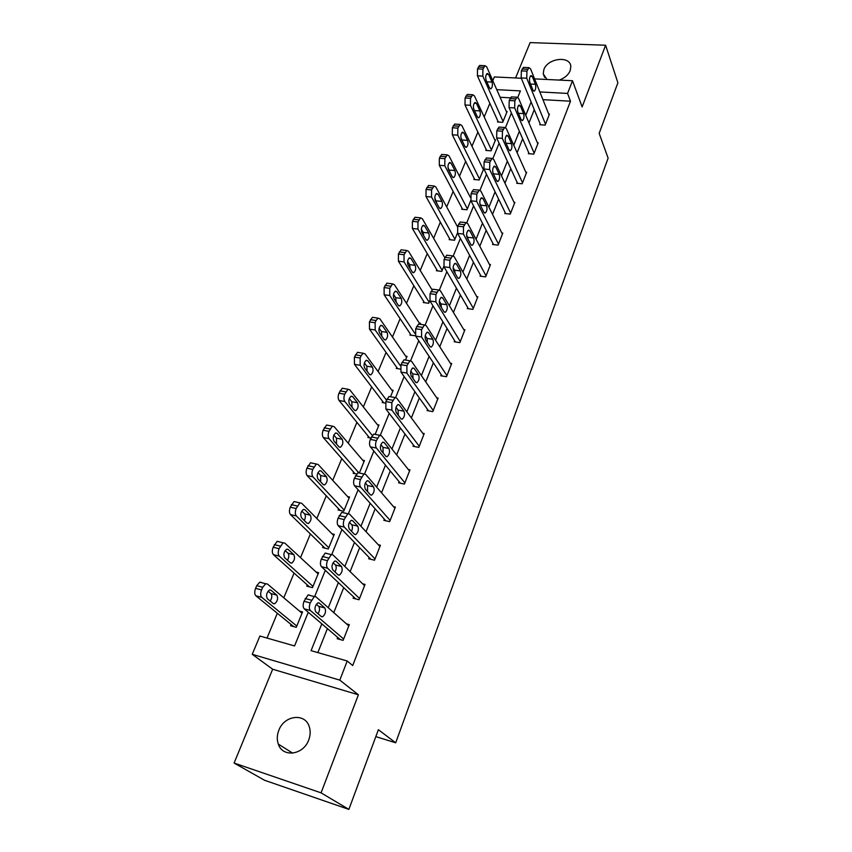 <?xml version="1.0" encoding="UTF-8"?>
<svg xmlns="http://www.w3.org/2000/svg" width="852" height="852" viewBox="0 0 852 852"><rect width="100%" height="100%" fill="white"/><g stroke="black" fill="none" stroke-linecap="round" stroke-linejoin="round"><path stroke-width="1.28" d="M559.263 80.088C564.642 78.128 568.284 74.987 570.18 70.673L570.819 66.573C570.478 55.433 547.815 57.989 543.895 69.491L543.225 73.794L547.016 79.492M278.817 730.313C276.964 735.116 276.793 739.717 278.306 744.105C282.534 757.843 303.461 755.096 308.712 739.962C310.437 735.351 310.629 730.952 309.276 726.745C305.208 712.634 284.206 715.201 278.817 730.313M492.786 80.652L494.341 76.936L521.296 78.246M375.828 736.607L395.69 742.816L608.126 158.174L599.169 133.349L617.892 82.772L605.612 45.231L530.114 42.6L515.577 77.969M395.69 742.816L378.384 729.706L348.873 809.4L264.514 780.251L234.108 763.051L321.076 792.85L358.394 694.795L339.799 680.12L252.235 654.315L259.903 636.029L294.558 645.944L308.254 612.268M358.394 694.795L272.661 669.225L234.108 763.051M272.661 669.225L252.235 654.315M489.857 103.348L484.192 116.948M477.887 132.06L471.976 146.256M465.65 161.422L459.473 176.236M453.147 191.444L446.693 206.919M440.346 222.159L433.615 238.304M427.246 253.576L420.217 270.435M413.838 285.75L406.51 303.333M400.11 318.68L392.463 337.03M386.062 352.398L378.075 371.547M371.664 386.936L363.335 406.926M356.913 422.336L348.223 443.189M341.79 458.621L332.727 480.368M326.284 495.811L316.827 518.506M310.384 533.959L300.522 557.645M294.078 573.098L283.78 597.806M277.337 613.27L267.006 638.063M348.873 809.4L321.076 792.85M510.369 97.831L500.092 97.256M291.054 624.441L290.532 625.73L296.262 627.317L302.556 611.938L299.553 611.129M307.295 584.909L306.784 586.165L312.482 587.646L318.616 572.65L316.06 572.001M323.132 546.366L322.631 547.591L328.297 548.965L334.272 534.342L332.046 533.821M338.574 508.782L338.084 509.975L343.718 511.243L349.544 496.993L347.573 496.556M359.342 473.03L364.443 460.549L362.686 460.187M356.445 473.968L353.165 473.286L353.644 472.125M375.136 434.403L378.98 424.988L377.393 424.679M370.897 438.066L367.872 437.481L368.341 436.341M390.514 396.755L393.166 390.269L391.718 390.014M385.36 403.092L382.228 402.527L382.686 401.42M405.52 360.077L407.032 356.37L405.701 356.168M400.174 369.054L396.255 368.415L396.691 367.329M410.376 334.027L409.94 335.092L415.457 335.752M414.935 333.505L389.779 295.527L389.747 288.317L392.57 283.897L394.391 284.664L420.121 324.303L420.558 323.27L419.333 323.089M423.742 301.502L423.316 302.535L428.737 303.28L429.802 300.66M436.799 269.711L436.384 270.723L441.773 271.394L443.796 266.431M449.568 238.645L449.164 239.636L454.51 240.232L457.449 233.033M462.05 208.271L461.646 209.23L466.96 209.762L470.773 200.444M474.255 178.569L473.861 179.506L479.143 179.974L483.755 168.685L482.882 168.611M486.194 149.505L485.81 150.431L491.061 150.825L495.566 139.792L494.746 139.728M497.866 121.08L497.504 121.974L502.712 122.315L507.132 111.516L506.344 111.474M321.822 623.845L311.065 650.662L347.222 661.003L352.707 665.55L570.499 101.207L542.937 99.663M534.279 109.642L528.986 122.922M522.659 138.791L517.111 152.71M510.774 168.611L504.959 183.18M498.612 199.112L492.531 214.363M486.172 230.328L479.804 246.281M473.435 262.267L466.779 278.966M460.399 294.973L453.434 312.45M447.044 328.467L439.76 346.743M433.37 362.782L425.744 381.898M419.354 397.948L411.378 417.927M404.988 433.987L396.649 454.883M390.248 470.943L381.536 492.797M375.146 508.836L366.03 531.691M359.64 547.729L350.119 571.617M343.729 587.635L333.771 612.62M327.402 628.606L317.839 652.6M337.68 637.392L337.168 638.702L343.122 640.363L349.299 624.622L346.434 623.845M353.633 596.943L353.122 598.221L359.043 599.755L365.05 584.419L362.622 583.801M369.172 557.527L368.682 558.774L374.55 560.201L380.418 545.248L378.299 544.747M384.316 519.102L383.837 520.327L389.673 521.648L395.381 507.068L393.507 506.663M399.077 481.646L398.608 482.828L404.412 484.053L409.982 469.835L408.31 469.495M413.486 445.106L413.028 446.267L418.79 447.385L424.221 433.53L422.709 433.242M427.534 409.461L427.097 410.589L432.816 411.623L438.12 398.097L436.735 397.852M441.251 374.667L440.814 375.775L446.501 376.712L451.677 363.506L450.41 363.303M454.638 340.704L454.212 341.78L459.856 342.632L464.915 329.745L463.744 329.575M467.716 307.54L467.301 308.594L472.903 309.361L477.844 296.773L476.758 296.634M480.485 275.143L480.081 276.176L485.651 276.868L490.475 264.567L489.463 264.45M492.967 243.491L492.573 244.492L498.1 245.12L502.808 233.097L501.871 233.001M505.161 212.563L504.778 213.543L510.263 214.086L514.874 202.339L513.99 202.254M517.079 182.317L516.706 183.276L522.159 183.755L526.664 172.274L525.833 172.2M528.741 152.753L528.368 153.69L533.789 154.105L538.187 142.87L537.399 142.816M540.136 123.828L539.774 124.743L545.152 125.095L549.465 114.115L548.72 114.061M534.598 78.885L572.501 80.727L582.129 106.915L605.612 45.231M572.501 80.727L567.57 93.422L539.838 91.941M570.499 101.207L567.57 93.422M347.222 661.003L339.799 680.12M517.814 97.298L520.402 90.908L496.748 89.652M314.697 596.443L325.326 570.329M331.769 554.471L341.929 529.507M348.393 513.639L358.106 489.762M364.571 473.872L373.858 451.059M380.322 435.159L389.204 413.337M395.669 397.447L404.157 376.584M410.632 360.694L418.747 340.747M425.201 324.868L432.965 305.793M439.419 289.925L446.842 271.703M453.285 255.845L460.378 238.432M466.821 222.596L473.595 205.95M480.027 190.145L486.492 174.245M492.914 158.461L499.102 143.274M505.513 127.523L511.413 113.007M531.105 101.984L525.759 115.318M519.369 131.261L513.767 145.234M507.355 161.209L501.487 175.842M495.076 191.849L488.931 207.164M482.498 223.203L476.066 239.242M469.622 255.312L462.892 272.086M456.438 288.178L449.398 305.74M442.933 321.854L435.564 340.225M429.099 356.349L421.389 375.572M414.913 391.707L406.851 411.814M400.376 427.96L391.952 448.983M385.466 465.139L376.648 487.131M370.173 503.276L360.95 526.27M354.475 542.415L344.836 566.463M338.361 582.587L328.276 607.742M343.644 639.043L310.405 610.501C309.074 608.903 309.01 606.379 310.224 602.918L314.271 596.56L315.954 596.815L348.787 625.922M309.787 595.197L308.094 594.93L304.026 601.267C302.811 604.718 302.875 607.242 304.217 608.829L340.225 639.554M315.709 611.736C314.281 608.456 315.016 605.484 317.913 602.833L319.223 603.035L324.836 607.977C326.22 611.246 325.485 614.186 322.631 616.805L321.353 616.624L315.709 611.736M316.348 604.26L318.733 606.347C319.969 608.211 319.745 610.692 318.062 613.77M296.794 626.039L261.809 597.39C260.403 595.804 260.318 593.312 261.543 589.935L262.682 587.252L265.707 583.748L267.464 584.035L302.034 613.216M293.727 626.614L255.866 595.782C254.45 594.195 254.365 591.714 255.589 588.349L256.729 585.675L259.764 582.182L261.532 582.47M270.212 601.054C272.044 598.04 272.299 595.548 270.968 593.588L268.071 591.171M267.347 598.7L273.29 603.589L274.621 603.802C277.571 601.267 278.316 598.392 276.836 595.154L270.936 590.202L269.562 589.978C266.57 592.534 265.835 595.442 267.347 598.7M359.544 598.477L327.583 568.22C326.305 566.569 326.263 564.045 327.434 560.669L331.279 554.599L332.994 554.918L364.56 585.697M326.859 553.417L325.144 553.097L321.289 559.146C320.107 562.512 320.16 565.025 321.438 566.687L355.71 598.892M332.695 569.754C331.332 566.473 332.024 563.566 334.783 561.031L336.125 561.276L341.503 566.505C342.834 569.764 342.131 572.65 339.415 575.153L338.127 574.919L332.695 569.754M333.089 562.725L335.443 564.993C336.583 566.718 336.433 569.04 335.017 571.969M375.04 558.944L344.304 527.09C343.079 525.375 343.036 522.862 344.187 519.571L347.84 513.756L349.565 514.139L379.928 546.494M343.484 512.755L341.748 512.371L338.084 518.165C336.923 521.456 336.966 523.959 338.201 525.673L370.908 559.317M349.224 528.89C347.925 525.62 348.585 522.766 351.216 520.348L352.558 520.647L357.744 526.131C359.012 529.38 358.341 532.212 355.753 534.609L354.443 534.332L349.224 528.89M349.416 522.319L351.716 524.747C352.749 526.334 352.685 528.506 351.503 531.265M312.993 586.389L279.296 556.111C277.954 554.471 277.88 551.989 279.073 548.688L283.024 542.777L284.813 543.118L318.105 573.897M309.489 586.868L273.396 554.641C272.044 552.991 271.958 550.52 273.162 547.229L277.124 541.339L278.923 541.68M287.486 560.254C289.052 557.368 289.222 555.014 287.987 553.193L285.132 550.584M284.653 557.698L290.372 562.874L291.725 563.119C294.536 560.701 295.239 557.868 293.823 554.652L288.146 549.423L286.741 549.157C283.897 551.606 283.194 554.45 284.653 557.698M328.797 547.74L296.336 515.939C295.037 514.235 294.973 511.764 296.145 508.537L299.893 502.882L301.704 503.287L333.771 535.557M324.974 548.156L290.468 514.576C289.169 512.872 289.094 510.412 290.266 507.196L294.036 501.551L295.846 501.956M304.27 520.519C305.602 517.771 305.708 515.556 304.569 513.862L301.768 511.072M301.502 517.782L307.008 523.203L308.371 523.501C311.055 521.179 311.725 518.41 310.362 515.194L304.899 509.72L303.482 509.411C300.767 511.754 300.106 514.544 301.502 517.782M390.152 520.423L360.577 487.056C359.395 485.278 359.374 482.775 360.492 479.559L363.964 474L365.7 474.447L394.913 508.282M359.565 473.073L357.915 472.732L354.421 478.27C353.303 481.486 353.335 483.979 354.517 485.747L385.796 520.764M365.316 489.101C364.081 485.842 364.709 483.052 367.212 480.73L368.575 481.071L373.549 486.822C374.763 490.06 374.135 492.829 371.664 495.129L370.343 494.799L365.316 489.101M365.338 482.977L367.574 485.544L367.531 491.615M404.881 482.86L376.424 448.067C375.295 446.235 375.274 443.743 376.371 440.601L379.672 435.276L381.408 435.787L409.524 471.018M375.221 434.413L373.655 434.115L370.343 439.419C369.246 442.561 369.267 445.042 370.407 446.874L400.365 483.201M380.993 450.357C379.811 447.108 380.407 444.371 382.793 442.135L384.167 442.539L388.959 448.514C390.109 451.741 389.513 454.457 387.149 456.672L385.828 456.289L380.993 450.357M380.865 444.68L383.017 447.343L383.123 452.976M419.237 446.224L391.856 410.089L391.835 402.655L394.977 397.543L396.723 398.118L423.774 434.68M390.472 396.755L389.002 396.489L385.849 401.58L385.881 409.003L414.604 446.576M396.276 412.613C395.136 409.365 395.711 406.681 397.99 404.54L399.354 404.988L403.965 411.186C405.073 414.402 404.498 417.075 402.24 419.195L400.919 418.769L396.276 412.613M396.02 407.384L398.065 410.121L398.299 415.297M344.197 510.05L312.929 476.811C311.683 475.043 311.63 472.594 312.759 469.441L316.337 464.02L318.147 464.478L349.064 498.175M340.14 510.444L307.093 475.554C305.847 473.797 305.783 471.348 306.922 468.206L310.511 462.796L312.237 463.158M320.618 481.785L320.725 475.522L317.998 472.583M317.902 478.888L323.217 484.564L324.591 484.905C327.157 482.669 327.786 479.953 326.486 476.758L321.225 471.039L319.798 470.677C317.2 472.935 316.571 475.672 317.902 478.888M358.926 472.945L329.085 438.684C327.892 436.874 327.85 434.424 328.957 431.346L332.355 426.149L334.176 426.671L363.974 461.699M354.996 473.669L323.291 437.534C322.088 435.723 322.045 433.285 323.153 430.217L326.561 425.031L328.19 425.35M336.519 444.02L336.476 438.162L333.835 435.084M333.899 440.995L339.011 446.895L340.395 447.289C342.845 445.138 343.441 442.476 342.206 439.291L337.126 433.348L335.699 432.944C333.217 435.106 332.621 437.79 333.899 440.995M372.217 435.361L344.836 401.526C343.686 399.673 343.654 397.234 344.73 394.22L347.978 389.236L349.799 389.822L378.522 426.106M369.523 437.8L339.085 400.483C337.925 398.63 337.882 396.191 338.968 393.187L342.216 388.224L343.761 388.491M352.004 407.192L351.833 401.729L349.288 398.544M349.48 404.061L354.411 410.174L355.806 410.611C358.138 408.555 358.713 405.935 357.52 402.762L352.632 396.606L351.194 396.148C348.83 398.225 348.266 400.866 349.48 404.061M433.253 410.483L406.905 373.08L406.905 365.678L409.897 360.779L411.644 361.418L437.672 399.215M405.35 360.045L403.965 359.821L400.951 364.709L400.962 372.09L428.524 410.845M411.154 375.817C410.068 372.59 410.621 369.949 412.794 367.894L414.157 368.383L418.598 374.795C419.653 378 419.109 380.62 416.958 382.665L415.627 382.186L411.154 375.817M410.802 371.057L412.741 373.826L413.071 378.554M386.457 400.099L360.194 365.306L360.119 358.032L361.088 355.742L363.208 353.25L365.039 353.889L392.719 391.366M383.73 402.804L354.475 364.358L354.389 357.094L357.489 352.323L358.937 352.558M367.095 371.259L366.818 366.19L364.379 362.931M364.677 368.053L369.427 374.369L370.822 374.848C373.059 372.867 373.602 370.29 372.462 367.127L367.755 360.769L366.317 360.268C364.06 362.27 363.516 364.869 364.677 368.053M446.927 375.604L421.559 337.009L421.591 329.639L424.445 324.932L426.181 325.634L451.251 364.603M419.855 324.261L418.556 324.069L415.68 328.765L415.669 336.114L442.124 375.988M425.67 339.948C424.626 336.732 425.159 334.133 427.235 332.152L428.599 332.706L432.869 339.309C433.881 342.504 433.348 345.081 431.293 347.041L429.972 346.519L425.67 339.948M425.244 335.656L427.044 338.436L427.459 342.685M400.546 365.923L375.168 329.99L375.114 322.748L376.062 320.512L378.064 318.147L379.896 318.85L406.585 357.446M397.628 368.639L369.491 329.128L369.427 321.896L372.388 317.317L373.74 317.508M381.803 336.189L381.43 331.513L379.119 328.222M379.502 332.919L384.082 339.426L385.477 339.959C387.617 338.052 388.139 335.518 387.042 332.365L382.495 325.826L381.068 325.272C378.906 327.2 378.384 329.745 379.502 332.919M460.282 341.556L435.862 301.832L435.904 294.504L438.631 289.978L440.367 290.745L464.5 330.821M433.998 289.371L432.784 289.211L430.047 293.716L430.004 301.033L455.426 341.961M439.824 304.973C438.833 301.768 439.334 299.212 441.325 297.305L442.678 297.902L446.789 304.697C447.747 307.881 447.247 310.416 445.276 312.301L443.956 311.725L439.824 304.973M439.334 301.171L441.006 303.908L441.474 307.678M411.207 335.283L384.135 294.76L384.103 287.561L386.925 283.152L388.192 283.322M396.127 301.928L395.69 297.678L393.517 294.366M393.965 298.647L398.374 305.335L399.769 305.911C401.814 304.079 402.314 301.587 401.271 298.445L396.894 291.725L395.456 291.118C393.39 292.981 392.889 295.495 393.965 298.647M473.318 308.307L449.803 267.528L449.867 260.233L452.476 255.888L454.201 256.708L477.429 297.817M447.801 255.334L446.672 255.195L444.052 259.53L443.988 266.814L468.419 308.743M453.626 270.851C452.678 267.656 453.157 265.142 455.064 263.3L456.416 263.95L460.368 270.925C461.294 274.088 460.815 276.58 458.919 278.402L457.609 277.784L453.626 270.851M453.115 267.571L454.627 270.212L455.128 273.471M429.152 302.247L404.04 261.905L404.029 254.727L406.723 250.477L408.534 251.297L432.017 289.755M424.488 302.694L398.427 261.223L398.416 254.056L401.111 249.806L402.304 249.955M410.1 268.465L409.62 264.642L407.575 261.351M408.076 265.206L412.336 272.065L413.721 272.683C415.68 270.904 416.159 268.455 415.158 265.334L410.93 258.444L409.514 257.794C407.533 259.583 407.054 262.054 408.076 265.206M486.055 275.835L463.403 234.055L463.499 226.792L465.991 222.606L467.695 223.501L490.07 265.59M461.283 222.116L460.218 222.01L457.716 226.185L457.641 233.427L481.124 276.304M467.098 237.548C466.193 234.375 466.651 231.893 468.483 230.125L469.825 230.817L473.627 237.953C474.511 241.105 474.042 243.565 472.242 245.323L470.932 244.652L467.098 237.548M466.587 234.832L468.43 240.019M442.177 270.382L417.949 229.092L417.97 221.946L420.537 217.846L422.336 218.73L444.797 257.719M437.481 270.861L412.379 228.474L412.389 221.35L414.967 217.26L416.085 217.377M423.732 235.748L423.21 232.383L421.325 229.156M421.857 232.553L425.968 239.572L427.342 240.232C429.216 238.517 429.674 236.11 428.716 233.001L424.647 225.95L423.231 225.248C421.335 226.983 420.877 229.412 421.857 232.553M498.495 244.109L476.683 201.391L476.79 194.16L479.186 190.134L480.869 191.082L502.414 234.098M474.447 189.698L473.456 189.602L471.06 193.628L470.954 200.838L493.542 244.609M480.251 205.044C479.378 201.881 479.825 199.443 481.572 197.728L482.903 198.473L486.567 205.769C487.419 208.91 486.971 211.328 485.235 213.021L483.936 212.308L480.251 205.044M479.772 202.968L481.38 207.27M454.915 239.242L431.538 197.046L431.57 189.932L434.03 185.981L435.819 186.929L457.503 226.781M450.175 239.742L426 196.514L426.032 189.421L428.503 185.47L429.546 185.566M437.023 203.756L434.776 197.76M435.319 200.667L439.27 207.835L440.644 208.548C442.444 206.887 442.88 204.512 441.964 201.413L438.034 194.213L436.629 193.468C434.808 195.151 434.371 197.547 435.319 200.667M510.646 213.106L489.644 169.505L489.772 162.306L492.062 158.419L493.734 159.441L514.491 203.319M487.301 158.046L486.375 157.971L484.074 161.848L483.957 169.026L505.683 213.628M493.084 173.307C492.264 170.155 492.69 167.759 494.362 166.097L495.683 166.896L499.208 174.33C500.017 177.461 499.591 179.847 497.93 181.487L496.641 180.72L493.084 173.307M492.712 172.019L493.958 175.129M467.354 208.793L444.808 165.746L444.861 158.674L447.225 154.862L448.993 155.873L470.325 197.323M462.604 209.326L439.302 165.288L439.355 158.227L441.719 154.425L442.699 154.5M449.973 172.423L447.95 167.162M448.461 169.516L452.274 176.822L453.637 177.589C455.362 175.981 455.788 173.638 454.904 170.549L451.113 163.222L449.728 162.423C447.982 164.042 447.556 166.406 448.461 169.516M522.532 182.797L502.307 138.365L502.456 131.208L504.64 127.459L506.301 128.535L526.291 173.222M499.858 127.129L498.995 127.076L496.791 130.814L496.652 137.96L517.558 183.35M505.63 142.316C504.831 139.174 505.247 136.81 506.855 135.202L508.165 136.043L511.562 143.626C512.329 146.736 511.914 149.089 510.316 150.676L509.049 149.867L505.63 142.316M479.527 179.026L457.769 135.17L457.843 128.13L460.101 124.456L461.859 125.521L483.372 169.623M474.766 179.58L452.305 134.786L452.369 127.757L454.638 124.094L455.554 124.147M462.604 141.709L460.847 137.364M461.305 139.089L464.979 146.523L466.332 147.332C467.993 145.777 468.398 143.466 467.556 140.399L463.903 132.933L462.519 132.092C460.847 133.657 460.431 135.99 461.305 139.089M534.151 153.158L514.672 107.938L514.832 100.824L516.94 97.203L518.57 98.342L537.825 143.807M512.127 96.936L511.328 96.894L509.208 100.504L509.059 107.608L529.177 153.743M517.878 112.038C517.121 108.907 517.515 106.575 519.07 105.02L520.359 105.914L523.629 113.614C524.363 116.713 523.969 119.035 522.436 120.569L521.179 119.717L517.878 112.038M491.434 149.909L470.432 105.297L470.528 98.299L472.7 94.742L474.426 95.871L495.193 140.708M486.662 150.495L465 104.977L465.096 97.98L467.269 94.444L468.121 94.487M474.841 111.463L473.552 108.46M473.85 109.344L477.408 116.916L478.739 117.757C480.336 116.255 480.73 113.976 479.921 110.92L476.385 103.326L475.022 102.442C473.414 103.965 473.02 106.266 473.85 109.344M545.514 124.179L526.749 78.224L526.93 71.142L528.954 67.638L530.562 68.842L549.103 115.02M524.129 67.425L523.373 67.393L521.349 70.886L521.179 77.947L540.541 124.797M529.848 82.452C529.124 79.332 529.507 77.031 530.998 75.53L532.266 76.456L535.418 84.284C536.121 87.373 535.738 89.662 534.268 91.153L533.022 90.248L529.848 82.452M503.085 121.421L482.807 76.094L482.924 69.129L485.012 65.7L486.726 66.871L506.759 112.411M498.303 122.028L477.418 75.839L477.525 68.884L479.623 65.455L480.411 65.498M486.119 80.269L489.549 87.958L490.869 88.853C492.403 87.394 492.786 85.136 492.009 82.09L488.601 74.38L487.259 73.464C485.704 74.933 485.331 77.202 486.119 80.269M304.217 608.829L310.405 610.501M304.026 601.267L310.224 602.918M305.154 598.53L311.342 600.17M319.223 603.035L318.169 602.758M324.836 607.977L318.733 606.347M261.809 597.39L255.866 595.782M262.682 587.252L256.729 585.675M261.543 589.935L255.589 588.349M269.839 589.903L270.936 590.202M270.968 593.588L276.836 595.154M321.438 566.687L327.583 568.22M321.289 559.146L327.434 560.669M322.375 556.484L328.521 558.007M336.125 561.276L334.921 560.989M341.503 566.505L335.443 564.993M338.201 525.673L344.304 527.09M338.084 518.165L344.187 519.571M339.139 515.577L345.252 516.972M352.558 520.647L351.226 520.338M357.744 526.131L351.716 524.747M279.296 556.111L273.396 554.641M280.18 546.089L274.269 544.63M279.073 548.688L273.162 547.229M286.89 549.114L288.146 549.423M287.987 553.193L293.823 554.652M296.336 515.939L290.468 514.576M297.22 506.003L291.341 504.661M296.145 508.537L290.266 507.196M303.504 509.4L304.899 509.72M304.569 513.862L310.362 515.194M354.517 485.747L360.577 487.056M354.421 478.27L360.492 479.559M355.454 475.746L361.525 477.024M368.575 481.071L367.116 480.762M373.549 486.822L367.574 485.544M370.407 446.874L376.424 448.067M370.343 439.419L376.371 440.601M371.344 436.969L377.372 438.141M384.167 442.539L382.601 442.231M388.959 448.514L383.017 447.343M385.881 409.003L391.856 410.089M385.849 401.58L391.835 402.655M386.829 399.194L392.815 400.259M399.354 404.988L397.703 404.689M403.965 411.186L398.065 410.121M312.929 476.811L307.093 475.554M313.813 466.971L307.977 465.735M312.759 469.441L306.922 468.206M319.702 470.719L321.225 471.039M320.725 475.522L326.486 476.758M329.085 438.684L323.291 437.534M329.98 428.939L324.175 427.81M328.957 431.346L323.153 430.217M335.496 433.029L337.126 433.348M336.476 438.162L342.206 439.291M344.836 401.526L339.085 400.483M345.731 391.877L339.969 390.855M344.73 394.22L338.968 393.187M350.896 396.286L352.632 396.606M351.833 401.729L357.52 402.762M400.962 372.09L406.905 373.08M400.951 364.709L406.905 365.678M401.91 362.377L407.852 363.346M414.157 368.383L412.421 368.096M418.598 374.795L412.741 373.826M360.194 365.306L354.475 364.358M361.088 355.742L355.369 354.815M360.119 358.032L354.389 357.094M365.923 360.471L367.755 360.769M366.818 366.19L372.462 367.127M415.669 336.114L421.559 337.009M415.68 328.765L421.591 329.639M416.617 326.497L422.517 327.36M428.599 332.706L426.788 332.429M432.869 339.309L427.044 338.436M375.168 329.99L369.491 329.128M376.062 320.512L370.375 319.67M375.114 322.748L369.427 321.896M380.599 325.539L382.495 325.826M381.43 331.513L387.042 332.365M430.004 301.033L435.862 301.832M430.047 293.716L435.904 294.504M430.952 291.501L436.81 292.279M442.678 297.902L440.803 297.646M446.789 304.697L441.006 303.908M389.779 295.527L384.135 294.76M390.674 286.144L385.029 285.388M389.747 288.317L384.103 287.561M394.923 291.459L396.894 291.725M395.69 297.678L401.271 298.445M443.988 266.814L449.803 267.528M444.052 259.53L449.867 260.233M444.936 257.368L450.751 258.06M456.416 263.95L454.489 263.715M460.368 270.925L454.627 270.212M404.04 261.905L398.427 261.223M404.934 252.607L399.322 251.936M404.029 254.727L398.416 254.056M408.907 258.199L410.93 258.444M409.62 264.642L415.158 265.334M457.641 233.427L463.403 234.055M457.716 226.185L463.499 226.792M458.578 224.065L464.361 224.683M469.825 230.817L467.854 230.604M473.627 237.953L467.929 237.325M417.949 229.092L412.379 228.474M418.843 219.869L413.273 219.284M417.97 221.946L412.389 221.35M422.581 225.727L424.647 225.95M423.21 232.383L428.716 233.001M470.954 200.838L476.683 201.391M471.06 193.628L476.79 194.16M471.901 191.572L477.642 192.105M482.903 198.473L480.901 198.282M486.567 205.769L480.911 205.215M431.538 197.046L426 196.514M432.433 187.909L426.895 187.397M431.57 189.932L426.032 189.421M435.936 194.011L438.034 194.213M436.49 200.88L441.964 201.413M483.957 169.026L489.644 169.505M484.074 161.848L489.772 162.306M484.905 159.835L490.603 160.293M495.683 166.896L493.659 166.726M499.208 174.33L493.596 173.851M444.808 165.746L439.302 165.288M445.702 156.693L440.196 156.257M444.861 158.674L439.355 158.227M448.983 163.041L451.113 163.222M449.473 170.091L454.904 170.549M496.652 137.96L502.307 138.365M496.791 130.814L502.456 131.208M497.6 128.854L503.255 129.238M508.165 136.043L506.12 135.905M511.562 143.626L506.035 143.221M457.769 135.17L452.305 134.786M458.664 126.203L453.2 125.83M457.843 128.13L452.369 127.757M461.752 132.774L463.903 132.933M462.157 140.005L467.556 140.399M509.059 107.608L514.672 107.938M509.208 100.504L514.832 100.824M509.997 98.587L515.62 98.896M520.359 105.914L518.304 105.786M523.629 113.614L518.421 113.295M470.432 105.297L465 104.977M471.326 96.404L465.895 96.095M470.528 98.299L465.096 97.98M474.234 103.198L476.385 103.326M474.553 110.59L479.921 110.92M521.179 77.947L526.749 78.224M521.349 70.886L526.93 71.142M522.116 69.012L527.697 69.257M532.266 76.456L530.21 76.361M535.418 84.284L530.498 84.039M482.807 76.094L477.418 75.839M483.712 67.276L478.313 67.042M482.924 69.129L477.525 68.884M486.439 74.284L488.601 74.38M486.822 81.835L492.009 82.09M543.225 73.794L544.63 77.394M278.306 744.105L292.705 753.157M308.094 594.93L314.271 596.56M322.631 616.805L321.087 616.39M265.707 583.748L259.764 582.182M273.013 603.365L274.621 603.802M325.144 553.097L331.279 554.599M339.415 575.153L337.988 574.791M341.748 512.371L347.84 513.756M355.753 534.609L354.411 534.3M283.024 542.777L277.124 541.339M290.234 562.746L291.725 563.119M299.893 502.882L294.036 501.551M306.976 523.171L308.371 523.501M357.915 472.732L363.964 474M371.664 495.129L370.396 494.852M373.655 434.115L379.672 435.276M387.149 456.672L385.956 456.427M389.002 396.489L394.977 397.543M402.24 419.195L401.111 418.982M316.337 464.02L310.511 462.796M323.27 484.618L324.591 484.905M332.355 426.149L326.561 425.031M339.139 447.034L340.395 447.289M347.978 389.236L342.216 388.224M354.613 410.387L355.806 410.611M403.965 359.821L409.897 360.779M416.958 382.665L415.882 382.484M363.208 353.25L357.489 352.323M369.704 374.656L370.822 374.848M418.556 324.069L424.445 324.932M431.293 347.041L430.292 346.892M378.064 318.147L372.388 317.317M384.422 339.799L385.477 339.959M432.784 289.211L438.631 289.978M445.276 312.301L444.339 312.173M392.57 283.897L386.925 283.152M398.779 305.772L399.769 305.911M446.672 255.195L452.476 255.888M458.919 278.402L458.046 278.295M406.723 250.477L401.111 249.806M412.794 272.565L413.721 272.683M460.218 222.01L465.991 222.606M472.242 245.323L471.412 245.227M420.537 217.846L414.967 217.26M426.469 240.136L427.342 240.232M473.456 189.602L479.186 190.134M485.235 213.021L484.458 212.947M434.03 185.981L428.503 185.47M439.824 208.463L440.644 208.548M486.375 157.971L492.062 158.419M497.93 181.487L497.206 181.423M447.225 154.862L441.719 154.425M452.87 177.525L453.637 177.589M498.995 127.076L504.64 127.459M510.316 150.676L509.645 150.623M460.101 124.456L454.638 124.094M465.618 147.279L466.332 147.332M511.328 96.894L516.94 97.203M522.436 120.569L521.797 120.526M472.7 94.742L467.269 94.444M478.068 117.714L478.739 117.757M523.373 67.393L528.954 67.638M534.268 91.153L533.682 91.121M485.012 65.7L479.623 65.455M490.241 88.81L490.869 88.853"/></g></svg>
